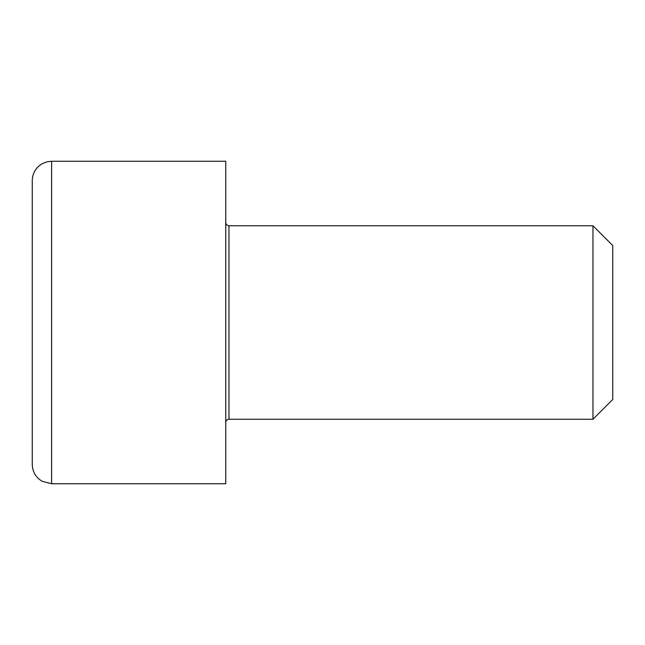 <?xml version="1.0" encoding="UTF-8"?>
<svg xmlns="http://www.w3.org/2000/svg" width="645" height="645" viewBox="0 0 645 645"><rect width="100%" height="100%" fill="white"/><g stroke="black" fill="none" stroke-linecap="round" stroke-linejoin="round"><path stroke-width="0.97" d="M228.975 225.75L592.965 225.75L592.965 419.25L228.975 419.25L228.975 225.75C227.032 225.581 225.96 224.5 225.75 222.525M51.6 161.25L225.75 161.25L225.75 483.75L51.6 483.75L51.6 161.25L47.23 161.75L42.28 163.645C35.854 167.474 32.508 173.126 32.25 180.6L32.25 464.4C32.508 471.874 35.854 477.526 42.28 481.355L51.6 483.75M592.965 419.25L612.75 399.465L612.75 245.535L592.965 225.75M228.975 419.25C227.032 419.419 225.96 420.5 225.75 422.475"/></g></svg>
